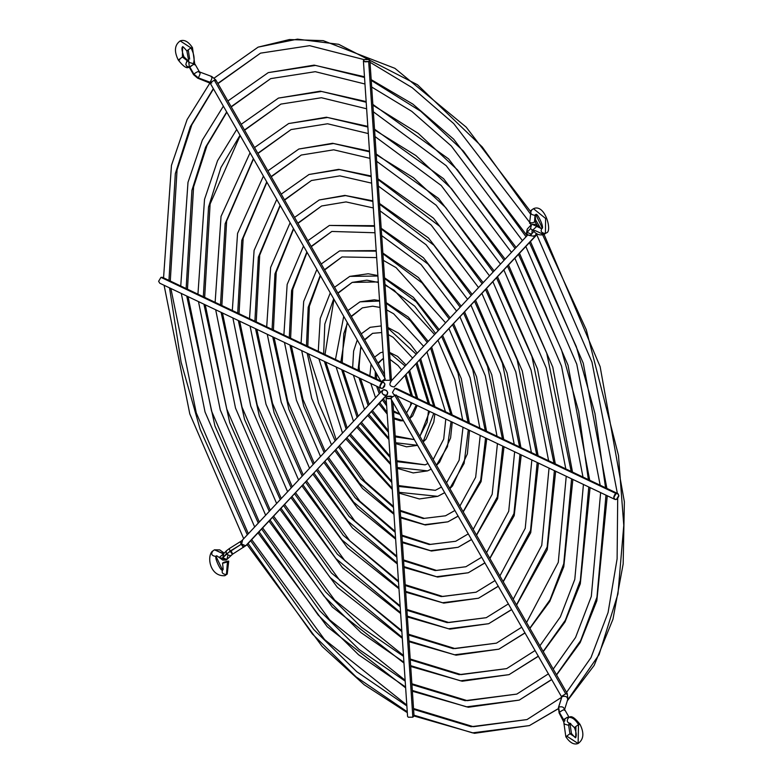 <?xml version="1.0" encoding="UTF-8"?>
<svg xmlns="http://www.w3.org/2000/svg" width="783" height="783" viewBox="0 0 783 783"><rect width="100%" height="100%" fill="white"/><g stroke="black" fill="none" stroke-linecap="round" stroke-linejoin="round"><path stroke-width="1.17" d="M383.396 398.821L386.499 403.588M374.577 357.156L380.342 352.79L383.024 352.037M389.582 352.908L405.144 366.062L389.582 352.908M409.734 370.653L417.721 398.557M378.228 363.518L382.75 358.81L377.935 363.018L383.464 358.575M375.272 371.416L375.233 378.385L375.272 371.416M376.633 386.225L379.246 393.761L376.633 386.225M408.706 371.749L416.468 397.96L408.706 371.749M416.233 405.036L409.715 418.504L416.233 405.036M403.509 420.716L393.966 417.926M387.086 412.357L379.794 402.677M382.388 399.898L386.655 405.897L382.388 399.898M393.565 412.044L399.937 414.471L393.565 412.044M406.543 412.964L412.005 403.02M412.406 396.032L406.113 374.528M372.424 410.556L388.329 430.738M361.237 333.852L370.153 327.323L381.262 325.924M387.908 328.087L416.204 354.239L387.908 328.087M420.716 358.917L434.947 406.739M364.731 339.969L372.561 333.343L364.545 339.636L372.561 333.343L381.712 332.53M360.875 346.272L358.046 370.212L360.875 346.272M358.996 377.846L368.157 405.623L358.996 377.846M419.688 360.014L433.665 406.132L419.688 360.014M433.753 413.355L423.094 441.866L433.753 413.355M417.593 445.312L395.64 442.747M388.838 438.245L368.813 414.413M371.406 411.643L388.427 432.226L371.406 411.643M395.239 436.885L414.334 439.615L395.239 436.885M419.933 436.346L429.642 411.398M429.593 404.204L417.094 362.783M361.452 422.291L390.051 456.264M347.897 310.567L359.965 301.846L379.589 301.024L359.965 301.846L374.333 299.801L379.559 300.603M386.244 303.305L410.263 320.599L427.215 342.465L410.263 320.599L386.244 303.305M431.687 347.182L452.153 414.912M351.352 316.596L362.372 307.876L351.185 316.312L362.372 307.876L372.649 306.192L380.019 307.406M347.202 322.4L340.85 362.049L347.202 322.4M341.662 369.615L357.136 417.408L341.662 369.615M430.67 348.278L450.851 414.295L430.67 348.278M451.067 421.577L447.465 446.682L436.444 465.18L447.465 446.682L451.067 421.577M431.227 469.105L427.557 470.877L431.208 469.086L427.557 470.877L397.304 467.529M390.531 463.428L357.841 426.158M360.434 423.378L390.13 457.497L360.434 423.378M396.912 461.676L425.149 464.848L396.912 461.676M391.745 481.398L350.471 434.027L349.521 435.231M334.556 287.273L349.776 276.379L377.905 276.037L349.776 276.379L368.176 273.766L377.876 275.538M384.57 278.533L416.164 301.749L438.216 330.71L416.164 301.749L384.57 278.533M442.659 335.447L461.304 378.678L469.35 423.084M435.612 333.489L414.775 306.202L384.972 284.386M378.306 281.939L352.184 282.399L337.845 293.008L352.184 282.399L366.865 280.167L378.336 282.457M333.695 298.812L324.818 324.084L323.663 353.887L324.818 324.084L333.695 298.812M324.397 361.413L346.145 429.162L324.397 361.413M441.641 336.533L457.967 373.07L468.038 422.458L457.967 373.07L441.641 336.533M468.322 429.779L464.104 463.438L449.785 488.475L464.104 463.438L468.322 429.779M444.724 492.673L437.746 496.344L444.695 492.634L437.746 496.344L398.978 492.301M392.214 488.416L346.859 437.893M349.453 435.113L391.813 482.524L349.453 435.113M398.576 486.449L435.338 490.324L398.576 486.449M339.499 445.762L364.858 481.398L393.428 506.386M321.226 263.988L339.597 250.912L376.231 251.137L339.597 250.912L376.192 250.589M382.907 253.761L422.076 282.898L449.197 318.965L422.076 282.898L382.907 253.761M453.641 323.712L476.553 376.75L486.546 431.247M324.642 269.959L342.005 256.932L324.505 269.714L342.005 256.932L376.662 257.597M320.257 275.352L308.189 307.347L306.466 345.714L308.189 307.347L320.257 275.352M307.151 353.221L318.515 402.922L335.153 440.917L318.515 402.922L307.151 353.221M452.613 324.798L472.766 369.762L485.235 430.63L472.766 369.762L452.613 324.798M485.558 437.961L480.713 480.165L463.125 511.769L480.713 480.165L485.558 437.961M458.163 516.144L447.935 521.821L458.124 516.075L447.935 521.821L424.592 524.659L400.642 517.074M393.888 513.315L359.534 483.258L335.887 449.628M338.481 446.858L360.934 478.805L393.497 507.433L360.934 478.805L338.481 446.858M400.25 511.221L423.172 518.503L445.527 515.791L423.172 518.503L400.25 511.221M328.517 457.497L359.828 501.189L395.102 531.295M307.885 240.704L329.408 225.435L374.558 226.277L329.408 225.435L374.519 225.69M381.233 228.988L427.978 264.067L460.179 307.22L427.978 264.067L381.233 228.988M464.613 311.967L491.793 374.812L503.733 439.42M311.301 246.665L331.816 231.455L311.164 246.43L331.816 231.455L374.988 232.757M306.858 251.95L291.57 290.62L289.279 337.551L291.57 290.62L306.858 251.95M289.935 345.039L303.716 406.201L324.172 452.662L303.716 406.201L289.935 345.039M463.595 313.063L487.555 366.464L502.422 438.793L487.555 366.464L463.595 313.063M502.774 446.134L497.332 496.892L476.465 535.063L497.332 496.892L502.774 446.134M471.562 539.556L458.124 547.288L471.523 539.467L458.124 547.288L430.581 550.684L402.315 541.846M395.562 538.175L353.642 502.099L324.906 461.363M327.5 458.593L355.032 497.645L395.17 532.303L355.032 497.645L327.5 458.593M401.914 535.993L429.162 544.528L455.716 541.268L429.162 544.528L401.914 535.993M317.546 469.242L354.787 520.979L396.775 556.165M294.555 217.42L319.219 199.968L345.518 195.603L372.884 201.446L345.518 195.603L319.219 199.968L344.872 195.398L372.845 200.839M379.569 204.226L433.88 245.226L471.16 295.475L433.88 245.226L379.569 204.226M475.594 300.232L507.041 372.884L520.93 447.582M297.961 223.37L321.627 205.988L297.824 223.135L321.627 205.988L346.027 201.916L373.315 207.945M293.468 228.577L274.95 273.903L272.093 329.389L274.95 273.903L293.468 228.577M272.719 336.866L288.917 409.489L313.19 464.397L288.917 409.489L272.719 336.866M474.567 301.328L502.353 363.155L519.618 446.956L502.353 363.155L474.567 301.328M519.981 454.316L513.942 513.619L489.806 558.348L513.942 513.619L519.981 454.316M484.951 562.928L468.303 572.755L484.902 562.83L468.303 572.755L436.571 576.709L403.979 566.608M397.235 563.006L347.74 520.94L313.934 473.098M316.528 470.329L349.13 516.486L396.844 557.144L349.13 516.486L316.528 470.329M403.588 560.755L435.152 570.562L465.895 566.735L435.152 570.562L403.588 560.755M306.574 480.977L349.756 540.75L398.449 581.015M281.214 194.135L309.031 174.492L339.519 169.559L371.211 176.635L339.519 169.559L309.031 174.492L338.726 169.343L371.171 175.999M377.905 179.454L439.782 226.395L482.142 283.73L439.782 226.395L377.905 179.454M486.566 288.496L485.617 289.71M284.62 200.076L311.438 180.521L284.493 199.851L311.438 180.521L339.871 175.872L371.651 183.144M280.099 205.234L258.341 257.186L254.896 321.226L258.341 257.186L280.099 205.234M255.512 328.694L274.119 412.788L302.209 476.142L274.119 412.788L255.512 328.694M485.548 289.593L517.142 359.857L536.805 455.119L517.142 359.857L485.548 289.593M537.187 462.489L530.541 530.336L503.146 581.632L530.541 530.336L537.187 462.489M498.331 586.281L478.491 598.232L498.272 586.183L478.491 598.232L442.561 602.734L405.653 591.38M398.909 587.827L341.838 539.771L302.952 484.843M305.556 482.064L343.228 535.327L398.518 581.965L343.228 535.327L305.556 482.064M405.251 585.518L441.152 596.587L476.084 592.202L441.152 596.587L405.251 585.518M295.592 492.713L344.716 560.52L400.123 605.836M267.884 170.851L298.852 149.024L333.519 143.524L369.537 151.824L333.519 143.524L298.852 149.024L332.589 143.289L369.498 151.178M376.231 154.691L413.473 177.721L445.693 207.564L493.124 271.995L445.693 207.564L413.473 177.721L376.231 154.691M497.538 276.761L537.53 369.018L555.313 463.908M271.28 176.782L301.259 155.044L271.153 176.567L301.259 155.044L333.724 149.817L369.977 158.352M266.739 181.901L241.741 240.469L237.709 313.053L241.741 240.469L266.739 181.901M238.316 320.521L259.32 416.076L291.227 487.887L259.32 416.076L238.316 320.521M496.52 277.848L531.941 356.549L553.992 463.291L531.941 356.549L496.52 277.848M554.393 470.652L547.151 547.053L516.477 604.926L547.151 547.053L554.393 470.652M511.69 609.624L488.68 623.699L511.632 609.507L488.68 623.699L448.551 628.769L407.317 616.143M400.583 612.629L335.936 558.612L291.981 496.579M294.574 493.799L337.326 554.158L400.182 606.766L337.326 554.158L294.574 493.799M406.925 610.29L447.142 622.612L486.272 617.679L447.142 622.612L406.925 610.29M284.62 504.448L339.685 580.291L401.796 630.648M254.544 147.566L288.663 123.548L327.529 117.479L367.873 127.032L327.529 117.479L288.663 123.548L326.442 117.235L367.824 126.376M374.568 129.929L415.871 155.553L451.595 188.732L504.095 260.25L451.595 188.732L415.871 155.553L374.568 129.929M508.519 265.026L552.769 367.08L572.5 472.08M257.94 153.497L291.07 129.577L257.822 153.272L291.07 129.577L327.578 123.773L368.313 133.57M253.379 158.577L225.132 223.752L220.522 304.89L225.132 223.752L253.379 158.577M221.109 312.358L244.531 419.375L280.255 499.623L244.531 419.375L221.109 312.358M507.492 266.112L546.73 353.241L571.189 471.454L546.73 353.241L507.492 266.112M571.59 478.824L563.75 563.76L550.009 599.886L529.817 628.211L550.009 599.886L563.75 563.76L571.59 478.824M525.06 632.948L498.869 649.176L524.992 632.83L498.869 649.176L454.541 654.794L408.98 640.905M402.247 637.431L330.034 577.443L281.009 508.314M283.603 505.534L331.424 572.99L401.855 631.568L331.424 572.99L283.603 505.534M408.589 635.052L453.132 648.637L496.451 643.146L453.132 648.637L408.589 635.052M273.639 516.183L334.644 600.052L403.47 655.449M241.213 124.282L278.474 98.081L321.529 91.454L366.199 102.24L321.529 91.454L278.474 98.081L320.306 91.18L366.15 101.575M372.894 105.167L418.279 133.394L457.497 169.901L515.077 248.514L457.497 169.901L418.279 133.394L372.894 105.167M519.491 253.291L568.018 365.152L589.697 480.243M244.609 130.203L280.882 104.1L244.482 129.988L280.882 104.1L321.421 97.728L366.64 108.788M240.029 135.253L220.923 167.552L208.532 207.045L203.326 296.728L208.532 207.045L220.923 167.552L240.029 135.253M203.913 304.186L229.732 422.673L269.274 511.358L229.732 422.673L203.913 304.186M518.473 254.377L561.519 349.942L578.676 411.466L588.376 479.617L578.676 411.466L561.519 349.942L518.473 254.377M588.787 486.997L580.35 580.477L565.316 620.283L543.148 651.495L565.316 620.283L580.35 580.477L588.787 486.997M538.41 656.271L509.048 674.643L538.342 656.144L509.048 674.643L460.531 680.818L410.654 665.667M403.92 662.212L360.963 632.595L324.133 596.274L270.027 520.049M272.621 517.279L325.522 591.821L361.531 627.349L403.529 656.36L361.531 627.349L325.522 591.821L272.621 517.279M410.263 659.815L459.122 674.662L506.64 668.623L459.122 674.662L410.263 659.815M262.667 527.918L329.614 619.823L405.134 680.251M227.873 100.997L268.285 72.613L315.539 65.42L364.526 77.448L315.539 65.42L268.285 72.613L314.159 65.136L364.486 76.773M371.23 80.395L420.686 111.235L463.399 151.07L526.059 236.779L463.399 151.07L420.686 111.235L371.23 80.395M530.463 241.556L583.257 363.214L606.884 488.406M231.269 106.919L270.693 78.633L231.142 106.703L270.693 78.633L315.275 71.684L364.966 84.006M226.678 111.949L205.616 147.155L191.923 190.328L186.139 288.565L191.923 190.328L205.616 147.155L226.678 111.949M186.716 296.013L214.934 425.972L258.302 523.103L214.934 425.972L186.716 296.013M529.445 242.642L576.317 346.634L595.002 413.6L605.562 487.78L595.002 413.6L576.317 346.634L529.445 242.642M605.983 495.159L596.949 597.184L580.614 640.67L556.488 674.78L580.614 640.67L596.949 597.184L605.983 495.159M551.761 679.585L519.237 700.11L551.692 679.458L519.237 700.11L466.521 706.843L412.318 690.44M405.594 687.004L358.555 654.764L318.231 615.105L259.056 531.784M261.649 529.014L319.621 610.652L359.133 649.518L405.193 681.141L359.133 649.518L319.621 610.652L261.649 529.014M411.927 684.587L465.112 700.687L516.829 694.09L465.112 700.687L411.927 684.587M251.695 539.663L324.573 639.584L406.808 705.043M214.258 78.026L258.106 47.137L297.462 39.15L338.687 44.308L417.466 84.74L482.211 146.92L530.13 213.534L482.211 146.92L417.466 84.74L338.687 44.308L297.462 39.15L258.106 47.137L289.416 39.551L323.242 40.647L394.896 68.327L466.188 127.13L530.365 211.234M535.141 221.824L537.099 225.152L535.141 221.824M217.928 83.634L260.514 53.156L217.811 83.419L260.514 53.156L309.618 45.668L364.359 59.684M213.328 88.636L190.298 126.758L175.323 173.62L168.952 280.402L175.323 173.62L190.298 126.758L213.328 88.636M169.519 287.85L181.088 362.147L200.145 429.28L247.32 534.838L200.145 429.28L181.088 362.147L169.519 287.85M542.697 234.929L586.301 329.78L618.472 455.393L623.777 525.315L617.953 593.925L599.103 654.588L567.293 700.609L599.103 654.588L617.953 593.925L623.777 525.315L618.472 455.393L586.301 329.78L542.697 234.929M558.162 708.84L529.425 725.587L558.171 708.713L529.425 725.587L472.521 732.868L413.992 715.202M407.258 711.786L356.148 676.933L312.329 633.936L248.074 543.519M250.677 540.75L313.719 629.483L356.725 671.687L406.866 705.923L356.725 671.687L313.719 629.483L250.677 540.75M413.6 709.349L471.102 726.722L527.018 719.567L471.102 726.722L413.6 709.349M561.734 697.036L558.661 707.118L559.405 712.344C562.762 709.878 564.445 709.212 564.445 710.328C564.435 709.212 562.752 709.887 559.405 712.344L563.574 719.636L567.391 717.238L567.841 718.109L567.391 717.238L568.615 717.62L567.391 717.238L563.28 720.233L563.574 719.636L559.405 712.344L559.111 712.951L558.661 707.118C562.233 706.237 564.142 707.157 564.377 709.858C564.151 707.147 562.243 706.237 558.661 707.118L561.969 696.635L558.426 707.509L559.111 712.951L563.74 721.916L564.905 720.751L564.797 720.017L563.574 719.636M569.016 723.463L568.644 725.312L569.789 724.236L568.644 725.312L564.259 724.04L563.74 721.897L564.259 724.04L568.644 725.312L569.946 733.749L568.644 725.312L569.016 723.463M578.108 743.507C583.717 739.495 584.353 733.123 580.027 724.373C575.035 717.962 571.521 715.564 569.456 717.189L568.869 717.336C572.285 717.238 575.495 719.665 578.51 724.598L580.027 724.373L578.51 724.598L574.399 727.593C576.308 732.154 576.748 735.452 575.701 737.488L569.946 733.749L565.835 736.754C569.887 742.803 573.978 745.054 578.108 743.507L578.51 724.598L578.108 743.507L567.352 736.529L565.835 736.754L569.946 733.749L575.701 737.488L575.916 727.368L574.399 727.593L578.51 724.598C575.495 719.665 572.285 717.238 568.869 717.336C566.236 720.693 566.863 722.738 570.758 723.492M565.717 693.767L566.941 694.149L565.717 693.767L561.9 696.165L565.717 693.767L394.749 395.249L565.717 693.767M396.267 395.024L567.235 693.542L566.941 694.149M395.249 395.063L390.639 398.244L561.714 697.095M567.675 699.376L567.675 699.376C567.45 696.674 565.541 695.764 561.969 696.635C565.551 695.754 567.46 696.664 567.675 699.376M569.985 723.649L571.463 733.524L569.946 733.749L571.463 733.524C574.526 737.116 575.936 738.438 575.701 737.488L575.701 737.488M391.363 398.42L386.812 398.459L386.097 397.666L407.571 716.425L408.286 717.218L412.837 717.179L391.451 399.663L412.837 717.179L414.041 715.995L474.469 733.309L529.425 725.587M390.834 398.596L387.781 398.753L386.107 397.754L387.301 396.482L392.175 396.629L390.883 396.149L387.83 396.306L386.097 397.666M227.804 555.734L226.855 559.502L222.763 557.75L230.153 551.075C232.668 554.863 233.148 555.108 231.592 551.79C233.158 555.118 232.668 554.883 230.153 551.075L241.233 544.293C243.758 548.1 244.237 548.335 242.681 545.007C244.227 548.325 243.748 548.08 241.233 544.293L240.264 541.885L241.233 544.293L242.534 540.26L241.595 544.028L226.199 554.08L230.29 555.822L231.083 555.284L230.29 555.822L226.199 554.08L222.763 557.75L226.855 559.502L226.042 560.07L221.56 557.995L219.886 557.976L219.876 556.938L223.703 553.992L214.473 549.813L223.684 553.708L219.876 556.938L219.886 557.976L216.881 555.842L216.03 556.429L216.891 555.842L216.03 556.429C211.713 555.901 210.666 554.07 212.878 550.929C210.666 554.07 211.713 555.901 216.03 556.429L222.421 569.691L216.03 556.429L216.862 555.842M223.703 553.992L222.763 557.75L223.703 553.992L222.91 554.53L226.346 550.86L226.199 554.08L226.346 550.86L229.184 548.668L230.153 551.075L229.184 548.668L242.534 540.26M241.741 540.799L382.466 390.326L384.336 389.611L386.557 390.551L387.761 392.665L387.252 394.701L245.686 545.771L241.595 544.019L245.686 545.771L246.479 545.232L386.411 395.288C382.104 394.759 381.057 392.919 383.259 389.787C387.556 390.326 388.603 392.156 386.411 395.288L246.479 545.232L232.561 554.198L226.855 559.502M223.282 569.094C221.07 572.236 222.118 574.066 226.434 574.595L227.442 561.9C222.969 563.339 221.765 563.466 223.821 562.302C228.284 560.863 229.497 560.726 227.442 561.9L226.434 574.595C222.118 574.066 221.07 572.236 223.282 569.094L222.489 569.633C223.214 570.592 223.224 568.399 222.529 563.046L227.442 561.9M223.821 562.302L228.724 561.147L227.227 574.056L224.829 575.711C210.353 576.67 206.683 557.418 212.085 551.467L214.473 549.813L212.878 550.929L211.488 553.327M386.411 395.288L384.169 395.2L382.31 393.546L381.938 391.304L383.259 389.787M382.231 382.456L383.817 382.456L384.942 384.375L382.623 388.309L381.037 388.309L379.902 386.391L382.231 382.456L160.955 277.358L382.231 382.456L383.66 382.388L384.854 383.827L384.629 386.176L383.112 388.055L381.194 388.378L380.176 387.438L379.912 385.804L380.861 383.513L382.231 382.456M380.763 381.008L162.541 277.358L160.955 277.358L158.626 281.293L159.761 283.211L381.037 388.309M214.327 80.209L215.55 80.59L214.327 80.209L384.766 377.807L214.327 80.209L210.51 82.607L214.327 80.209M384.541 374.548L215.844 79.983L215.55 80.59M211.136 76.822C212.477 76.842 212.134 78.652 210.108 82.264C212.124 78.662 212.467 76.851 211.136 76.822L211.762 76.509L215.844 79.983M210.108 82.264L198.275 77.84L193.861 74.082L193.567 74.679L193.861 74.082L189.692 66.79L189.398 67.397L193.509 64.402L194.732 64.774L193.509 64.402L193.391 63.668L193.509 64.402L189.692 66.79L193.861 74.082C197.218 71.615 198.892 70.95 198.902 72.065L199.919 72.085L199.195 71.459L198.902 72.065C198.902 70.94 197.218 71.605 193.861 74.082L198.275 77.84L197.649 78.163L198.275 77.84C200.291 74.238 200.634 72.418 199.303 72.408C200.634 72.427 200.291 74.238 198.275 77.84L210.108 82.264L209.492 82.587L210.108 82.264M194.536 62.591L193.391 63.668C194.869 59.048 194.057 53.792 190.954 47.88L186.843 50.885L190.954 47.88L180.198 40.902L190.954 47.88L192.471 47.655L190.954 47.88C194.057 53.792 194.869 59.048 193.391 63.668L194.536 62.591L192.471 47.655C188.419 41.607 184.328 39.356 180.198 40.902C174.589 44.915 173.953 51.296 178.279 60.037L182.39 57.042L178.279 60.037C183.261 66.447 186.785 68.845 188.85 67.221L189.251 67.132M194.566 62.493L194.732 64.774M188.576 60.771L186.648 61.544L185.835 64.382L186.912 66.545L189.427 67.074C185.542 66.33 184.905 64.275 187.538 60.917L182.39 57.042L182.605 46.921L182.39 57.042L183.907 56.816L182.39 57.042L187.538 60.917L188.321 60.761M211.733 82.988L210.51 82.607L210.216 83.213L197.649 78.163L193.567 74.679L189.398 67.397L188.517 60.174L189.006 62.386L193.391 63.668L189.006 62.386L186.843 50.885C183.78 47.293 182.37 45.972 182.596 46.921L182.605 46.921C181.402 47.626 181.842 50.924 183.907 56.816L188.126 60.771M189.662 59.097L188.36 50.66L186.843 50.885M179.796 59.811L178.279 60.037M385.265 380.117L381.184 381.732L384.835 378.923M385.373 380.049L381.184 381.732L210.216 83.213L210.51 82.607M381.184 381.732L385.295 378.737M363.4 60.761L384.874 379.52L385.598 380.313L390.149 380.264L391.343 379.089L369.879 60.32L368.676 61.505L390.149 380.264L368.676 61.505L364.124 61.554L363.4 60.761L364.604 59.577L369.155 59.537L369.879 60.32M364.604 59.577L363.42 60.839L365.093 61.837L368.137 61.681L369.86 60.516L368.186 59.244L364.604 59.577M391.04 381.458C388.838 384.6 389.895 386.43 394.192 386.968L534.906 236.486L531.823 235.898L534.906 236.486L535.699 235.947L394.192 386.968L535.699 235.947L536.903 233.686M536.521 233.442L535.063 235.654L532.92 236.094L535.063 235.654L536.521 233.442M532.264 224.339L530.649 225.445L531.442 224.917L530.502 228.675L527.067 232.345L526.783 233.882L527.213 229.125L527.067 232.345L530.502 228.675L531.442 224.907L532.264 224.339L536.737 226.414L538.42 226.434L536.737 226.414L533.389 229.488L533.399 230.535L533.389 229.488L536.737 226.414L541.415 228.577L532.264 224.339L535.582 224.32L541.415 228.567L542.276 227.98C540.064 231.122 541.112 232.952 545.428 233.481C541.112 232.952 540.064 231.122 542.276 227.98L535.875 214.718L535.024 215.315C530.708 214.787 529.66 212.956 531.872 209.815C529.66 212.956 530.708 214.787 535.024 215.315L535.856 214.728C536.668 211.136 545.585 229.468 541.484 228.519M531.08 210.353L533.468 208.699L545.585 218.447L545.428 233.481L545.585 218.447L533.468 208.699L531.08 210.353L529.572 223.263M530.864 222.519C528.809 223.684 530.013 223.547 534.486 222.108L535.024 215.315L535.817 214.777L535.024 215.315L534.486 222.108L535.778 221.364C535.073 216.01 535.092 213.818 535.817 214.777M543.823 234.597L546.221 232.942L543.823 234.597L535.083 230.554L533.399 230.535C535.758 234.195 539.233 235.546 543.823 234.597L546.221 232.942C552.798 232.179 545.076 203.081 533.468 208.699M530.502 228.675L533.438 230.594L530.502 228.675M527.067 232.345L531.158 234.088L531.951 233.549L531.158 234.088L527.067 232.345M530.649 225.445L527.213 229.125L526.421 233.677L528.858 235.37L531.001 234.929L532.362 233.119L531.001 234.929L528.858 235.37L532.92 236.094M532.107 230.329L531.951 233.549L534.065 231.298M617.689 493.544L396.413 388.437L394.828 388.437L616.104 493.544L617.689 493.544L618.815 495.463L616.495 499.397L614.909 499.397L613.784 497.479L616.104 493.544L394.828 388.437L392.508 392.371L393.634 394.299L614.909 499.397M616.104 493.544L614.733 494.592L613.794 496.892L614.312 498.937L615.516 499.564L617.444 498.791L618.805 496.05L618.286 494.004L616.104 493.544M380.342 392.596L378.365 387.047M376.643 379.05L376.29 373.188M389.552 352.389L397.627 356.431L406.083 365.064M417.182 405.486L412.69 415.881L409.754 418.562M393.487 410.879L399.712 414.08M403.568 420.814L400.25 420.774L394.025 418.836M387.203 414.08L378.786 403.744M405.075 375.634L411.075 395.405M411.046 402.57L410.419 406.044L406.504 412.905M371.083 364.105L369.85 375.82M370.799 383.455L375.537 397.735M390.022 359.417L398.048 365.514L401.571 369.889M369.214 404.488L360.542 378.581M359.407 370.868L359.094 366.591L360.405 350.363L361.335 347.084M387.869 327.47L398.606 333.196L410.321 344.099L417.182 353.192M434.868 413.884L433.821 422.047L426.04 439.155L423.153 441.964M395.18 435.906L414.334 439.615M417.378 445.4L406.524 446.829L395.689 443.599M388.916 439.527L367.804 415.499M416.067 363.889L428.272 403.568M428.497 410.86L427.117 422.36L419.864 436.229M357.263 339.959L353.613 351.107L352.653 367.658M353.407 375.194L364.496 409.538M388.358 334.654L393.125 337.307L412.621 358.076M358.193 416.282L343.13 370.31M342.2 362.695L343.806 333.656L347.525 322.958M386.195 302.639L408.305 317.086L428.203 341.408M452.251 422.135L450.587 437.981L439.606 462.185L436.513 465.308M396.854 460.766L425.149 464.848L427.998 463.477M427.557 470.877L413.199 472.922L397.363 468.361M390.609 464.554L356.823 427.234M427.038 352.144L445.458 411.741M445.781 419.062L443.716 439.067L433.205 459.523M343.727 316.332L335.467 359.485M336.132 366.992L353.495 421.303M386.685 309.892L393.643 313.777L423.623 346.311M347.182 428.047L325.826 362.089M325.004 354.523L333.959 299.272M337.992 293.273L352.184 282.399M384.531 277.838L413.346 297.286L439.204 329.643M469.536 430.356L467.353 453.915L452.554 485.9L449.873 488.621M398.518 485.568L435.338 490.324L441.485 487.036M437.746 496.344L419.355 498.957L399.027 493.124M392.283 489.453L345.841 438.979M438.02 340.409L454.825 379.647L462.655 419.903M463.017 427.254L459.122 460.228L446.545 482.817M330.289 292.862L320.227 318.505L318.27 351.322M318.906 358.8L342.504 433.048M385.021 285.129L394.152 290.239L434.614 334.556M336.191 439.801L308.571 353.896M307.817 346.36L309.344 306.359L320.482 275.743M382.858 253.046L418.386 277.505L450.196 317.888M486.791 438.549L481.105 481.594L463.213 511.916M400.191 510.359L424.288 518.366L445.527 515.791L454.913 510.477M447.935 521.821L425.316 524.982L400.7 517.886M393.957 514.314L362.558 488.504L334.87 450.714M449.002 328.674L470.064 377.709L479.842 428.066M480.233 435.426L475.653 477.258L459.885 506.102M316.88 269.46L303.687 301.484L301.083 343.16M301.69 350.627L311.732 398.42L331.522 444.793M383.347 260.367L396.081 267.639L445.596 322.811M325.209 451.546L302.992 399.399L291.335 345.704M290.62 338.187L292.783 289.27L307.063 252.302M381.184 228.274L423.427 257.734L461.187 306.143M504.027 446.731L497.645 498.634L476.553 535.22M401.865 535.141L430.425 544.41L455.716 541.268L468.303 533.859M458.124 547.288L431.462 551.026L402.364 542.648M395.63 539.135L357.518 508.265L323.888 462.45M459.973 316.929L485.303 375.781L497.039 436.229M497.44 443.609L492.174 494.288L473.216 529.386M303.501 246.097L287.155 284.474L283.886 334.997M284.483 342.455L296.493 400.348L320.541 456.538M381.683 235.605L421.058 264.517L456.577 311.066M314.228 463.301L287.752 401.327L274.109 337.532M273.424 330.025L276.242 272.2L293.664 228.91M379.52 203.492L428.467 237.963L472.169 294.398M521.243 454.913L514.186 515.674L489.894 558.514M403.529 559.923L436.562 570.445L465.895 566.735L481.682 557.222M468.303 572.755L437.599 577.061L404.038 567.411M397.304 563.946L352.467 528.016L312.916 474.195M470.955 305.194L500.552 373.843L514.225 444.401M514.646 451.771L508.705 511.309L486.556 552.671M290.131 222.754L270.624 267.453L266.7 326.824M267.277 334.282L281.244 402.286L309.559 468.283M380.009 210.833L426.099 244.766L467.559 299.331M303.246 475.036L272.504 403.265L256.902 329.349M256.237 321.862L259.702 255.15L280.275 205.547M377.846 178.72L433.508 218.203L483.15 282.653M486.576 288.516L522.281 370.946L538.117 455.745M538.459 463.086L530.717 532.704L503.234 581.798M405.202 584.695L442.708 596.489L476.084 592.202L495.052 580.555M478.491 598.232L443.746 603.106L405.702 592.173M398.968 588.738L347.427 547.767L301.944 485.93M481.927 293.459L515.791 371.915L531.412 452.564M531.843 459.944L525.227 528.329L499.887 575.955M276.771 199.42L254.093 250.433L249.513 318.661M250.08 326.11L266.005 404.224L298.587 480.018M378.346 186.07L431.139 225.005L478.54 287.586M292.265 486.781L257.255 405.193L239.686 321.177M239.04 313.689L243.17 238.101L266.905 182.194M376.183 153.948L438.539 198.442L494.132 270.908M555.666 471.258L547.248 549.735L516.574 605.093M406.866 609.468L448.845 622.534L486.272 617.679L508.412 603.879M488.68 623.699L449.892 629.14L407.375 616.945M400.642 613.529L342.386 567.528L290.963 497.665M492.899 281.723L531.04 369.977L548.609 460.727M549.04 468.117L541.748 545.36L513.227 599.24M263.421 176.106L237.562 233.422L232.316 310.499M232.884 317.947L250.766 406.152L287.606 491.763M376.682 161.308L436.17 205.254L489.512 275.851M281.283 498.526L242.016 407.131L222.48 313.004M221.853 305.527L226.639 221.06L253.545 158.861M374.519 129.185L443.579 178.681L505.113 259.173M572.872 479.431L563.78 566.765L549.754 601.442L529.915 628.377M408.54 634.23L454.992 648.578L496.451 643.146L521.762 627.193M498.869 649.176L456.039 655.185L409.039 641.708M402.315 638.311L337.346 587.279L279.991 509.4M503.88 269.978L546.28 368.049L565.796 468.89M566.236 476.279L558.269 562.38L526.558 622.524M250.061 152.793L221.041 216.402L215.129 302.336M215.687 309.774L235.517 408.09L276.634 503.498M375.008 136.545L441.211 185.493L500.494 264.106M270.301 510.262L226.776 409.059L205.283 304.832M204.666 297.364L210.108 204.02L240.185 135.537M372.845 104.413L448.62 158.92L516.085 247.428M590.079 487.603L580.301 583.795L564.983 621.996L543.245 651.662M410.204 659.002L461.138 674.613L506.64 668.623L535.112 650.507M509.048 674.643L462.185 681.22L410.703 666.47M403.979 663.093L332.305 607.031L269.009 521.135M514.852 258.243L561.519 366.111L582.983 477.053M583.433 484.452L574.791 579.4L560.344 616.906L539.898 645.809M236.72 129.479L217.576 160.642L204.52 199.381L197.942 294.163M198.491 301.612L220.277 410.018L265.652 515.234M373.344 111.783L446.251 165.742L511.465 252.371M259.33 522.007L211.527 410.997L188.077 296.669M187.47 289.191L193.587 186.99L207.055 145.413L226.825 112.214M371.181 79.651L412.807 104.07L453.66 139.168L527.067 235.693M607.275 495.776L596.832 600.815L580.203 642.549L556.586 674.956M411.868 683.765L467.275 700.658L516.829 694.09L548.462 673.811M519.237 700.11L468.332 707.264L412.377 691.232M405.653 687.875L327.274 626.782L258.038 532.871M525.833 246.508L576.768 364.183L600.179 485.225M600.63 492.615L591.312 596.421L575.564 637.46L553.229 669.093M223.37 106.175L202.347 140.098L187.989 182.361L180.746 286.001M181.294 293.439L205.029 411.956L254.671 526.979M371.671 87.021L411.78 111.352L451.282 145.99L522.447 240.635M248.348 533.742L196.288 412.925L170.88 288.496M170.283 281.028L177.056 169.96L191.815 124.849L213.475 88.9M535.298 219.328L540.593 228.333M544.087 234.479L600.13 366.64L624.374 501.815L623.16 563.946L612.972 619.187L594.16 665.403L567.342 700.795M413.541 708.537L473.421 726.702L527.018 719.567L561.665 697.252M407.317 712.647L364.232 684.773L322.234 646.543L247.056 544.616M536.668 234.518L591.968 362.108L617.366 493.388M617.699 498.536L617.112 558.827L608.068 612.551L590.979 657.642L566.569 692.378M209.991 82.92L187.098 119.584L171.457 165.379L163.559 277.838M164.097 285.276L189.789 413.884L243.699 538.714M370.007 62.258L412.161 87.667L453.729 123.606L529.151 221.687M530.13 223.321L531.138 225.005M567.235 693.542L567.91 698.984L564.612 709.467L569.055 717.277M574.399 727.593L570.171 723.639M563.74 721.887L565.835 736.754M392.909 402.198L414.041 715.995M222.489 569.633L222.421 569.691C221.638 573.273 212.722 554.941 216.822 555.891M214.473 549.813L219.71 549.881L224.241 553.111M226.042 560.07L222.715 560.09L219.886 557.976M383.817 382.456L382.202 381.683M195.026 64.177L199.195 71.459M199.919 72.085L211.762 76.509M390.247 381.996L527.742 234.969"/></g></svg>
